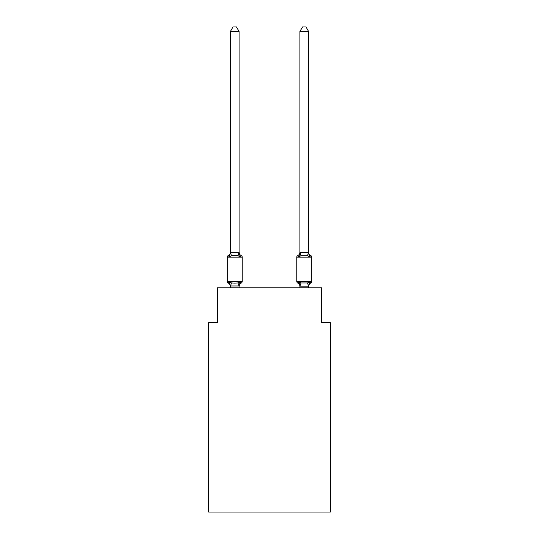 <?xml version="1.0" encoding="UTF-8"?>
<svg xmlns="http://www.w3.org/2000/svg" width="539" height="539" viewBox="0 0 539 539"><rect width="100%" height="100%" fill="white"/><g stroke="black" fill="none" stroke-linecap="round" stroke-linejoin="round"><path stroke-width="0.81" d="M330.333 512.05L330.333 322.598L321.642 322.598L321.642 287.839L217.358 287.839L217.358 322.598L208.667 322.598L208.667 512.05L330.333 512.05M310.76 283.056A1.738 1.738 0 0 0 311.737 281.493A1.738 1.738 0 0 1 310.76 283.056L310.262 282.82L310.76 283.056A1.738 1.738 0 0 0 311.737 281.493A1.738 1.738 0 0 1 310.76 283.056A1.738 1.738 0 0 0 311.737 281.493A1.738 1.738 0 0 1 310.76 283.056L310.262 282.82L310.76 283.056A1.738 1.738 0 0 0 311.737 281.493A1.738 1.738 0 0 1 310.76 283.056A1.738 1.738 0 0 0 311.737 281.493A1.738 1.738 0 0 1 310.76 283.056L310.262 282.82L310.76 283.056A1.738 1.738 0 0 0 311.737 281.493A1.738 1.738 0 0 1 310.76 283.056A1.738 1.738 0 0 0 311.737 281.493A1.738 1.738 0 0 1 310.76 283.056L310.262 282.82L310.76 283.056A1.738 1.738 0 0 0 311.737 281.493A1.738 1.738 0 0 1 310.76 283.056A1.738 1.738 0 0 0 311.737 281.493A1.738 1.738 0 0 1 310.76 283.056L310.262 282.82L310.76 283.056A1.738 1.738 0 0 0 311.737 281.493A1.738 1.738 0 0 1 310.76 283.056A1.738 1.738 0 0 0 311.737 281.493A1.738 1.738 0 0 1 310.76 283.056L310.262 282.82L310.76 283.056A1.738 1.738 0 0 0 311.737 281.493A1.738 1.738 0 0 1 310.76 283.056A1.738 1.738 0 0 0 311.737 281.493A1.738 1.738 0 0 1 310.76 283.056L310.262 282.82L310.76 283.056A1.738 1.738 0 0 0 311.737 281.493A1.738 1.738 0 0 1 310.76 283.056A1.738 1.738 0 0 0 311.737 281.493A1.738 1.738 0 0 1 310.76 283.056L310.262 282.82L310.76 283.056A1.738 1.738 0 0 0 311.737 281.493A1.738 1.738 0 0 1 310.76 283.056A1.738 1.738 0 0 0 311.737 281.493A1.738 1.738 0 0 1 310.76 283.056L310.262 282.82L310.76 283.056A1.738 1.738 0 0 0 311.737 281.493A1.738 1.738 0 0 1 310.76 283.056A1.738 1.738 0 0 0 311.737 281.493A1.738 1.738 0 0 1 310.76 283.056L310.262 282.82L310.76 283.056A1.738 1.738 0 0 0 311.737 281.493A1.738 1.738 0 0 1 310.76 283.056A1.738 1.738 0 0 0 311.737 281.493A1.738 1.738 0 0 1 310.76 283.056L310.262 282.82L310.76 283.056A1.738 1.738 0 0 0 311.737 281.493A1.738 1.738 0 0 1 310.76 283.056A1.738 1.738 0 0 0 311.737 281.493A1.738 1.738 0 0 1 310.76 283.056L310.262 282.82L310.76 283.056A1.738 1.738 0 0 0 311.737 281.493A1.738 1.738 0 0 1 310.76 283.056A1.738 1.738 0 0 0 311.737 281.493A1.738 1.738 0 0 1 310.76 283.056L310.262 282.82L310.76 283.056A1.738 1.738 0 0 0 311.737 281.493A1.738 1.738 0 0 1 310.76 283.056A1.738 1.738 0 0 0 311.737 281.493A1.738 1.738 0 0 1 310.76 283.056L310.262 282.82L310.76 283.056A1.738 1.738 0 0 0 311.737 281.493A1.738 1.738 0 0 1 310.76 283.056A1.738 1.738 0 0 0 311.737 281.493A1.738 1.738 0 0 1 310.76 283.056L310.262 282.82L310.76 283.056A1.738 1.738 0 0 0 311.737 281.493A1.738 1.738 0 0 1 310.76 283.056A1.738 1.738 0 0 0 311.737 281.493A1.738 1.738 0 0 1 310.76 283.056L310.262 282.82L310.76 283.056A1.738 1.738 0 0 0 311.737 281.493A1.738 1.738 0 0 1 310.76 283.056A1.738 1.738 0 0 0 311.737 281.493A1.738 1.738 0 0 1 310.76 283.056L310.262 282.82L310.76 283.056A1.738 1.738 0 0 0 311.737 281.493A1.738 1.738 0 0 1 310.76 283.056A1.738 1.738 0 0 0 311.737 281.493A1.738 1.738 0 0 1 310.76 283.056L310.262 282.82L310.76 283.056A1.738 1.738 0 0 0 311.737 281.493A1.738 1.738 0 0 1 310.76 283.056A1.738 1.738 0 0 0 311.737 281.493A1.738 1.738 0 0 1 310.76 283.056L309.696 281.83L310.76 283.056A3.827 3.827 0 0 0 308.604 286.492L308.604 286.492M308.786 253.977L309.696 256.82L310.76 255.594L309.696 256.82L308.786 253.977L309.696 256.82L310.76 255.594L309.696 256.82L310.76 255.594L309.696 256.82L308.786 253.977L309.696 256.82L310.76 255.594L309.696 256.82L310.76 255.594L309.696 256.82L308.786 253.977L309.696 256.82L310.76 255.594L309.696 256.82L310.76 255.594L309.696 256.82L308.786 253.977L309.696 256.82L310.76 255.594L309.696 256.82L310.76 255.594L309.696 256.82L308.786 253.977L309.696 256.82L310.76 255.594L309.696 256.82L310.76 255.594L309.696 256.82L308.786 253.977L309.696 256.82L310.76 255.594L309.696 256.82L310.76 255.594L309.696 256.82L308.786 253.977L309.696 256.82L310.76 255.594L309.696 256.82L310.76 255.594L309.696 256.82L308.786 253.977L309.696 256.82L310.76 255.594L309.696 256.82L310.76 255.594L309.696 256.82L308.786 253.977L309.696 256.82L310.76 255.594L309.696 256.82L310.76 255.594L309.696 256.82L308.786 253.977L309.696 256.82L310.76 255.594L309.696 256.82L310.76 255.594L309.696 256.82L308.786 253.977L309.696 256.82L310.76 255.594L309.696 256.82L310.76 255.594L309.696 256.82L308.786 253.977L309.696 256.82L310.76 255.594L309.696 256.82L310.76 255.594L309.696 256.82L308.786 253.977L309.696 256.82L310.76 255.594L309.696 256.82L310.76 255.594L309.696 256.82L308.786 253.977L309.696 256.82L310.76 255.594L309.696 256.82L310.76 255.594L309.696 256.82L308.786 253.977L309.696 256.82L310.76 255.594L309.696 256.82L310.76 255.594L309.696 256.82L308.786 253.977L309.696 256.82L310.76 255.594L309.696 256.82L310.76 255.594L309.696 256.82L308.786 253.977L309.696 256.82L310.76 255.594L309.696 256.82L310.76 255.594L309.696 256.82L308.786 253.977L309.696 256.82L310.76 255.594A1.738 1.738 0 0 1 311.737 257.157A1.738 1.738 0 0 0 310.76 255.594L309.696 256.82L307.52 255.702L301.005 255.702L298.828 256.82L297.764 255.594A1.738 1.738 0 0 0 296.787 257.157L296.787 281.493A1.738 1.738 0 0 0 297.764 283.056L298.828 281.83L297.764 283.056A3.827 3.827 0 0 1 299.92 286.492L299.92 285.98L299.92 286.492A3.827 3.827 0 0 0 297.764 283.056L298.828 281.83L297.764 283.056A3.827 3.827 0 0 1 299.92 286.492A3.827 3.827 0 0 0 297.764 283.056L298.828 281.83L297.764 283.056A3.827 3.827 0 0 1 299.92 286.492A3.827 3.827 0 0 0 297.764 283.056L298.828 281.83L297.764 283.056A3.827 3.827 0 0 1 299.92 286.492A3.827 3.827 0 0 0 297.764 283.056L298.828 281.83L297.764 283.056A3.827 3.827 0 0 1 299.92 286.492A3.827 3.827 0 0 0 297.764 283.056L298.828 281.83L297.764 283.056A3.827 3.827 0 0 1 299.92 286.492A3.827 3.827 0 0 0 297.764 283.056L298.828 281.83L297.764 283.056A3.827 3.827 0 0 1 299.92 286.492A3.827 3.827 0 0 0 297.764 283.056L298.828 281.83L297.764 283.056A3.827 3.827 0 0 1 299.92 286.492A3.827 3.827 0 0 0 297.764 283.056L298.828 281.83L297.764 283.056A3.827 3.827 0 0 1 299.92 286.492A3.827 3.827 0 0 0 297.764 283.056L298.828 281.83L297.764 283.056A3.827 3.827 0 0 1 299.92 286.492A3.827 3.827 0 0 0 297.764 283.056L298.828 281.83L297.764 283.056A3.827 3.827 0 0 1 299.92 286.492A3.827 3.827 0 0 0 297.764 283.056L298.828 281.83L297.764 283.056A3.827 3.827 0 0 1 299.92 286.492A3.827 3.827 0 0 0 297.764 283.056L298.828 281.83L297.764 283.056A3.827 3.827 0 0 1 299.92 286.492A3.827 3.827 0 0 0 297.764 283.056L298.828 281.83L297.764 283.056A3.827 3.827 0 0 1 299.92 286.492A3.827 3.827 0 0 0 297.764 283.056L298.828 281.83L297.764 283.056A3.827 3.827 0 0 1 299.92 286.492A3.827 3.827 0 0 0 297.764 283.056L298.828 281.83L297.764 283.056A3.827 3.827 0 0 1 299.92 286.492A3.827 3.827 0 0 0 297.764 283.056L298.828 281.83L297.764 283.056A3.827 3.827 0 0 1 299.92 286.492A3.827 3.827 0 0 0 297.764 283.056L298.828 281.83L297.764 283.056A3.827 3.827 0 0 1 299.92 286.492A3.827 3.827 0 0 0 297.764 283.056L298.828 281.83L297.764 283.056L298.828 281.83L301.005 282.948L307.52 282.948L309.696 281.83L308.537 286.162L299.987 286.162L298.828 281.83L297.764 283.056A3.827 3.827 0 0 1 299.92 286.492M299.233 255.446L298.828 256.82L299.233 255.446L298.828 256.82L299.233 255.446L298.828 256.82L299.233 255.446L298.828 256.82L299.233 255.446L298.828 256.82L299.233 255.446L298.828 256.82L299.233 255.446L298.828 256.82L299.233 255.446L298.828 256.82L299.233 255.446L298.828 256.82L299.233 255.446L298.828 256.82L299.233 255.446L298.828 256.82L299.233 255.446L298.828 256.82L299.233 255.446L298.828 256.82L299.233 255.446L298.828 256.82L299.233 255.446L298.828 256.82L299.233 255.446L298.828 256.82L299.233 255.446L298.828 256.82L299.233 255.446L298.828 256.82L299.233 255.446L298.828 256.82L297.764 255.594A3.827 3.827 0 0 0 299.92 252.158L299.92 252.158M310.76 255.594A1.738 1.738 0 0 1 311.737 257.157A1.738 1.738 0 0 0 310.76 255.594A1.738 1.738 0 0 1 311.737 257.157A1.738 1.738 0 0 0 310.76 255.594A1.738 1.738 0 0 1 311.737 257.157A1.738 1.738 0 0 0 310.76 255.594A1.738 1.738 0 0 1 311.737 257.157A1.738 1.738 0 0 0 310.76 255.594A1.738 1.738 0 0 1 311.737 257.157A1.738 1.738 0 0 0 310.76 255.594A1.738 1.738 0 0 1 311.737 257.157A1.738 1.738 0 0 0 310.76 255.594A1.738 1.738 0 0 1 311.737 257.157A1.738 1.738 0 0 0 310.76 255.594A1.738 1.738 0 0 1 311.737 257.157A1.738 1.738 0 0 0 310.76 255.594A1.738 1.738 0 0 1 311.737 257.157A1.738 1.738 0 0 0 310.76 255.594A1.738 1.738 0 0 1 311.737 257.157A1.738 1.738 0 0 0 310.76 255.594A1.738 1.738 0 0 1 311.737 257.157A1.738 1.738 0 0 0 310.76 255.594A1.738 1.738 0 0 1 311.737 257.157A1.738 1.738 0 0 0 310.76 255.594A1.738 1.738 0 0 1 311.737 257.157A1.738 1.738 0 0 0 310.76 255.594A1.738 1.738 0 0 1 311.737 257.157A1.738 1.738 0 0 0 310.76 255.594A1.738 1.738 0 0 1 311.737 257.157A1.738 1.738 0 0 0 310.76 255.594A1.738 1.738 0 0 1 311.737 257.157A1.738 1.738 0 0 0 310.76 255.594A1.738 1.738 0 0 1 311.737 257.157A1.738 1.738 0 0 0 310.76 255.594A1.738 1.738 0 0 1 311.737 257.157A1.738 1.738 0 0 0 310.76 255.594A3.827 3.827 0 0 1 308.604 252.158L308.604 31.471L299.92 31.471L299.92 252.515L308.604 252.515M239.08 286.492L240.172 281.83L241.236 283.056A3.827 3.827 0 0 0 239.08 286.492L239.08 285.98L230.396 285.98L230.396 286.492L229.304 281.83L228.24 283.056A1.738 1.738 0 0 1 227.263 281.493A1.738 1.738 0 0 0 228.24 283.056A1.738 1.738 0 0 1 227.263 281.493A1.738 1.738 0 0 0 228.24 283.056A1.738 1.738 0 0 1 227.263 281.493A1.738 1.738 0 0 0 228.24 283.056A1.738 1.738 0 0 1 227.263 281.493A1.738 1.738 0 0 0 228.24 283.056A1.738 1.738 0 0 1 227.263 281.493A1.738 1.738 0 0 0 228.24 283.056A1.738 1.738 0 0 1 227.263 281.493A1.738 1.738 0 0 0 228.24 283.056A1.738 1.738 0 0 1 227.263 281.493A1.738 1.738 0 0 0 228.24 283.056A1.738 1.738 0 0 1 227.263 281.493A1.738 1.738 0 0 0 228.24 283.056A1.738 1.738 0 0 1 227.263 281.493A1.738 1.738 0 0 0 228.24 283.056A1.738 1.738 0 0 1 227.263 281.493A1.738 1.738 0 0 0 228.24 283.056A1.738 1.738 0 0 1 227.263 281.493A1.738 1.738 0 0 0 228.24 283.056A1.738 1.738 0 0 1 227.263 281.493A1.738 1.738 0 0 0 228.24 283.056A1.738 1.738 0 0 1 227.263 281.493A1.738 1.738 0 0 0 228.24 283.056A1.738 1.738 0 0 1 227.263 281.493A1.738 1.738 0 0 0 228.24 283.056A1.738 1.738 0 0 1 227.263 281.493A1.738 1.738 0 0 0 228.24 283.056A1.738 1.738 0 0 1 227.263 281.493A1.738 1.738 0 0 0 228.24 283.056A1.738 1.738 0 0 1 227.263 281.493A1.738 1.738 0 0 0 228.24 283.056A1.738 1.738 0 0 1 227.263 281.493A1.738 1.738 0 0 0 228.24 283.056A1.738 1.738 0 0 1 227.263 281.493A1.738 1.738 0 0 0 228.24 283.056A1.738 1.738 0 0 1 227.263 281.493A1.738 1.738 0 0 0 228.24 283.056A1.738 1.738 0 0 1 227.263 281.493A1.738 1.738 0 0 0 228.24 283.056A1.738 1.738 0 0 1 227.263 281.493A1.738 1.738 0 0 0 228.24 283.056A1.738 1.738 0 0 1 227.263 281.493A1.738 1.738 0 0 0 228.24 283.056A1.738 1.738 0 0 1 227.263 281.493A1.738 1.738 0 0 0 228.24 283.056A1.738 1.738 0 0 1 227.263 281.493A1.738 1.738 0 0 0 228.24 283.056A1.738 1.738 0 0 1 227.263 281.493A1.738 1.738 0 0 0 228.24 283.056A1.738 1.738 0 0 1 227.263 281.493A1.738 1.738 0 0 0 228.24 283.056A1.738 1.738 0 0 1 227.263 281.493A1.738 1.738 0 0 0 228.24 283.056A1.738 1.738 0 0 1 227.263 281.493A1.738 1.738 0 0 0 228.24 283.056A1.738 1.738 0 0 1 227.263 281.493A1.738 1.738 0 0 0 228.24 283.056A1.738 1.738 0 0 1 227.263 281.493A1.738 1.738 0 0 0 228.24 283.056A1.738 1.738 0 0 1 227.263 281.493A1.738 1.738 0 0 0 228.24 283.056A1.738 1.738 0 0 1 227.263 281.493A1.738 1.738 0 0 0 228.24 283.056A1.738 1.738 0 0 1 227.263 281.493A1.738 1.738 0 0 0 228.24 283.056A1.738 1.738 0 0 1 227.263 281.493A1.738 1.738 0 0 0 228.24 283.056A1.738 1.738 0 0 1 227.263 281.493A1.738 1.738 0 0 0 228.24 283.056A1.738 1.738 0 0 1 227.263 281.493A1.738 1.738 0 0 0 228.24 283.056L229.304 281.83L228.24 283.056L229.304 281.83L228.24 283.056L229.304 281.83L228.24 283.056L229.304 281.83L228.24 283.056L229.304 281.83L228.24 283.056L229.304 281.83L228.24 283.056L229.304 281.83L228.24 283.056L229.304 281.83L228.24 283.056L229.304 281.83L228.24 283.056L229.304 281.83L228.24 283.056L229.304 281.83L228.24 283.056L229.304 281.83L228.24 283.056L229.304 281.83L228.24 283.056L229.304 281.83L228.24 283.056L229.304 281.83L228.24 283.056L229.304 281.83L228.24 283.056L229.304 281.83L228.24 283.056L229.304 281.83L228.24 283.056L229.304 281.83L231.48 282.948L234.741 283.123L237.995 282.948L240.172 281.83L241.236 283.056A1.738 1.738 0 0 0 242.213 281.493L242.213 257.157A1.738 1.738 0 0 0 241.236 255.594L240.172 256.82L241.236 255.594A1.738 1.738 0 0 1 242.213 257.157A1.738 1.738 0 0 0 241.236 255.594L240.172 256.82L241.236 255.594A1.738 1.738 0 0 1 242.213 257.157A1.738 1.738 0 0 0 241.236 255.594A1.738 1.738 0 0 1 242.213 257.157A1.738 1.738 0 0 0 241.236 255.594A1.738 1.738 0 0 1 242.213 257.157A1.738 1.738 0 0 0 241.236 255.594A1.738 1.738 0 0 1 242.213 257.157A1.738 1.738 0 0 0 241.236 255.594A1.738 1.738 0 0 1 242.213 257.157A1.738 1.738 0 0 0 241.236 255.594A1.738 1.738 0 0 1 242.213 257.157A1.738 1.738 0 0 0 241.236 255.594A1.738 1.738 0 0 1 242.213 257.157A1.738 1.738 0 0 0 241.236 255.594A1.738 1.738 0 0 1 242.213 257.157A1.738 1.738 0 0 0 241.236 255.594A1.738 1.738 0 0 1 242.213 257.157A1.738 1.738 0 0 0 241.236 255.594A1.738 1.738 0 0 1 242.213 257.157A1.738 1.738 0 0 0 241.236 255.594A1.738 1.738 0 0 1 242.213 257.157A1.738 1.738 0 0 0 241.236 255.594A1.738 1.738 0 0 1 242.213 257.157A1.738 1.738 0 0 0 241.236 255.594A1.738 1.738 0 0 1 242.213 257.157A1.738 1.738 0 0 0 241.236 255.594A1.738 1.738 0 0 1 242.213 257.157A1.738 1.738 0 0 0 241.236 255.594A1.738 1.738 0 0 1 242.213 257.157A1.738 1.738 0 0 0 241.236 255.594A1.738 1.738 0 0 1 242.213 257.157A1.738 1.738 0 0 0 241.236 255.594A1.738 1.738 0 0 1 242.213 257.157A1.738 1.738 0 0 0 241.236 255.594A1.738 1.738 0 0 1 242.213 257.157L227.263 257.157A1.738 1.738 0 0 1 228.24 255.594L229.304 256.82L228.24 255.594A3.827 3.827 0 0 0 230.396 252.158L230.396 252.67L239.08 252.67L239.08 252.158L240.172 256.82L237.995 255.702L234.741 255.526L231.48 255.702L229.304 256.82L228.24 255.594L229.304 256.82L228.24 255.594L229.304 256.82L228.24 255.594L229.304 256.82L228.24 255.594L229.304 256.82L228.24 255.594L229.304 256.82L228.24 255.594L229.304 256.82L228.24 255.594L229.304 256.82L228.24 255.594L229.304 256.82L228.24 255.594L229.304 256.82L228.24 255.594L229.304 256.82L228.24 255.594L229.304 256.82L228.24 255.594L229.304 256.82L228.24 255.594L229.304 256.82L228.24 255.594L229.304 256.82L228.24 255.594L229.304 256.82L228.24 255.594L229.304 256.82L228.24 255.594L229.304 256.82L228.24 255.594L229.304 256.82L230.396 252.67M239.08 285.98L239.491 283.938M239.08 252.515L239.08 31.471L230.396 31.471L230.396 252.515L231.48 255.702M299.92 286.135L299.92 287.839M296.787 281.493A1.738 1.738 0 0 0 297.764 283.056A1.738 1.738 0 0 1 296.787 281.493A1.738 1.738 0 0 0 297.764 283.056A1.738 1.738 0 0 1 296.787 281.493A1.738 1.738 0 0 0 297.764 283.056A1.738 1.738 0 0 1 296.787 281.493A1.738 1.738 0 0 0 297.764 283.056A1.738 1.738 0 0 1 296.787 281.493A1.738 1.738 0 0 0 297.764 283.056A1.738 1.738 0 0 1 296.787 281.493A1.738 1.738 0 0 0 297.764 283.056A1.738 1.738 0 0 1 296.787 281.493A1.738 1.738 0 0 0 297.764 283.056A1.738 1.738 0 0 1 296.787 281.493A1.738 1.738 0 0 0 297.764 283.056A1.738 1.738 0 0 1 296.787 281.493A1.738 1.738 0 0 0 297.764 283.056A1.738 1.738 0 0 1 296.787 281.493A1.738 1.738 0 0 0 297.764 283.056A1.738 1.738 0 0 1 296.787 281.493A1.738 1.738 0 0 0 297.764 283.056A1.738 1.738 0 0 1 296.787 281.493A1.738 1.738 0 0 0 297.764 283.056A1.738 1.738 0 0 1 296.787 281.493A1.738 1.738 0 0 0 297.764 283.056A1.738 1.738 0 0 1 296.787 281.493A1.738 1.738 0 0 0 297.764 283.056A1.738 1.738 0 0 1 296.787 281.493A1.738 1.738 0 0 0 297.764 283.056A1.738 1.738 0 0 1 296.787 281.493A1.738 1.738 0 0 0 297.764 283.056A1.738 1.738 0 0 1 296.787 281.493A1.738 1.738 0 0 0 297.764 283.056A1.738 1.738 0 0 1 296.787 281.493A1.738 1.738 0 0 0 297.764 283.056A1.738 1.738 0 0 1 296.787 281.493L311.737 281.493L311.737 257.157L296.787 257.157M227.263 257.157L227.263 281.493L242.213 281.493M239.08 287.839L239.08 286.135M230.396 287.839L230.396 286.135M228.24 283.056A3.827 3.827 0 0 1 230.396 286.492L230.396 285.98M239.08 252.158A3.827 3.827 0 0 0 241.236 255.594M230.396 31.471L233.003 26.95L236.473 26.95L239.08 31.471M298.828 256.82L299.92 252.515M308.604 287.839L308.604 286.135M309.696 256.82L308.604 252.67M299.92 31.471L302.527 26.95L305.997 26.95L308.604 31.471M231.48 282.948L230.463 286.162M237.995 282.948L239.013 286.162M239.013 252.495L237.995 255.702M308.537 286.162L307.52 282.948M299.987 286.162L301.005 282.948M307.52 255.702L308.537 252.495M301.005 255.702L299.987 252.495"/></g></svg>
